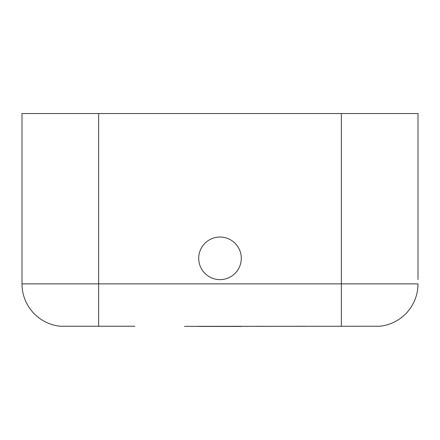 <?xml version="1.0" encoding="UTF-8"?>
<svg xmlns="http://www.w3.org/2000/svg" width="440" height="440" viewBox="0 0 440 440"><rect width="100%" height="100%" fill="white"/><g stroke="black" fill="none" stroke-linecap="round" stroke-linejoin="round"><path stroke-width="0.66" d="M379.676 326.238A42.581 42.581 0 0 0 418 283.872A42.581 42.581 0 0 1 379.676 326.238L184.514 326.354M255.486 326.354L305.162 326.238M134.838 326.238L60.324 326.238A42.581 42.581 0 0 1 22 283.872L22 113.547L418 113.547L418 279.615M198.71 258.324A21.291 21.291 0 0 0 230.643 276.76A21.291 21.291 0 0 0 230.643 239.882A21.291 21.291 0 0 0 198.71 258.324M418 237.034L418 113.547M98.642 326.238L98.642 283.872L22 283.872L22 279.615M22 237.034L22 113.547M198.71 326.452L241.291 326.452M418 283.872L98.642 283.872L98.642 113.547M341.358 326.238L341.358 113.547"/></g></svg>
